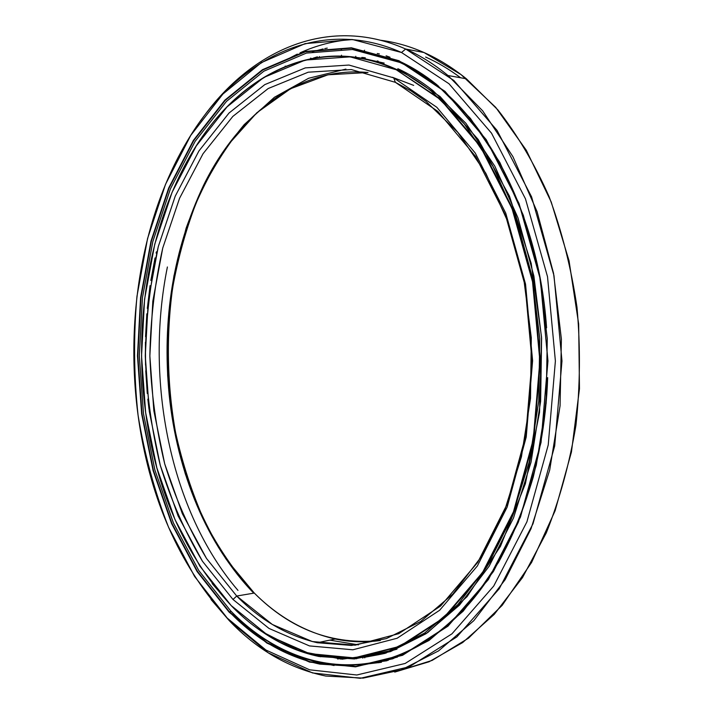 <?xml version="1.0" encoding="UTF-8"?>
<svg xmlns="http://www.w3.org/2000/svg" width="714" height="714" viewBox="0 0 714 714"><rect width="100%" height="100%" fill="white"/><g stroke="black" fill="none" stroke-linecap="round" stroke-linejoin="round"><path stroke-width="1.07" d="M167.397 266.982C144.469 380.223 170.048 511.269 237.976 590.389M364.899 58.798L384.194 63.109L364.899 58.798M203.311 135.482C248.891 69.91 322.915 35.272 396.547 69.436L401.107 70.24L396.547 69.436C408.39 74.943 419.957 82.164 431.256 91.106L464.243 123.834L493.079 166.603L516.142 218.073L532.037 276.166L539.748 338.222L538.775 401.197L529.226 461.967L511.742 517.623L487.466 565.747L457.861 604.588L424.544 633.104L389.112 650.927L353.064 658.263L317.685 655.764C285.332 648.49 256.54 631.801 231.291 605.713L268.223 635.656L309.778 653.89L354.439 658.174L400.063 646.616L443.983 618.074L483.048 572.628L513.964 511.974L533.777 439.654L540.4 360.829L533.081 281.682L512.554 208.434L480.897 146.45L441.109 99.478L396.199 69.731L440.708 99.746L480.442 146.673L512.045 208.604L532.546 281.771L539.864 360.829L533.242 439.565L513.464 511.813L482.593 572.405L443.581 617.815L399.715 646.34L354.144 657.897L309.537 653.631L268.027 635.424L231.131 605.508L268.027 635.424L309.537 653.631L354.144 657.897L399.715 646.34L443.581 617.815L482.593 572.405L513.464 511.813L533.242 439.565L539.864 360.829L532.546 281.771L512.045 208.604L480.442 146.673L440.708 99.746L396.199 69.731L350.128 56.852L305.244 60.065L263.698 77.505L227.034 106.895L196.288 145.915L172.083 192.316L154.795 244.009L144.594 299.121L141.55 355.902L145.647 412.683L156.848 467.831L175.001 519.605L199.902 566.166L231.131 605.508C186.345 556.956 158.187 495.007 146.656 419.636C132.884 329.324 147.271 231.532 188.701 158.481C232.942 78.924 314.169 31.737 396.199 69.731L396.547 69.436C322.442 35.057 247.999 70.356 202.455 136.704M377.867 654.319L396.957 649.178M395.395 82.333L393.691 77.871L348.967 65.054L305.297 67.892L264.805 84.609L229.007 113.053L198.929 150.966L175.233 196.163L158.285 246.616L148.28 300.451L145.281 355.947L149.297 411.451L160.275 465.323L178.072 515.865L202.446 561.24L232.987 599.474L236.709 596.038L206.489 558.419C189.174 529.565 175.251 498.051 164.711 463.859C156.17 428.73 151.225 392.745 149.86 355.92C150.538 319.087 154.84 283.128 162.756 248.017L179.562 198.269L203.035 153.742L232.809 116.436L268.214 88.518L308.225 72.194L351.315 69.561L395.395 82.333L351.315 69.561L308.225 72.194L268.214 88.518L232.809 116.436L203.035 153.742L179.562 198.269L162.756 248.017L152.832 301.138L149.86 355.92L153.84 410.702L164.711 463.859L182.347 513.705L206.489 558.419L236.709 596.038L254.291 593.066L225.954 558.937C209.497 532.93 195.931 504.521 185.265 473.703C176.313 441.984 170.441 409.318 167.656 375.707C166.639 341.961 168.745 308.609 173.984 275.675L186.131 228.159C197.082 197.885 210.978 170.218 227.828 145.156L256.799 112.794L290.473 88.759L327.967 74.791L368.013 72.516C298.996 65.822 237.941 115.106 203.615 185.221C173.368 249.213 161.891 319.06 169.173 394.762C177.01 471.793 206.774 545.799 254.291 593.066C290.598 629.543 332.626 645.34 380.375 640.485C365.041 642.609 349.994 642.118 335.241 639.003C305.083 632.176 278.094 616.869 254.291 593.066L236.709 596.038C260.405 620.163 287.278 635.728 317.328 642.734L351.547 645.447L386.408 638.575L420.644 621.519L452.81 594.102L481.343 556.706L504.691 510.358L521.443 456.781L530.52 398.332L531.296 337.802L523.701 278.228L508.207 222.518L485.815 173.252L457.861 132.42L425.919 101.317L410.827 90.785L395.395 82.333L437.861 111.411L475.649 156.482L505.646 215.664L525.076 285.377L532.001 360.615L525.745 435.558L507.011 504.423L477.728 562.364L440.618 606.007L398.769 633.675L355.144 645.188L312.321 641.556L272.337 624.473L236.709 596.038L232.987 599.474L269.017 628.445L309.483 645.92L352.877 649.785L397.127 638.245L439.628 610.274L477.354 565.997L507.154 507.101L526.227 437.03L532.599 360.74L525.54 284.136L505.762 213.191L475.238 153.028L436.816 107.287L393.691 77.871L395.395 82.333M392.468 77.299L413.701 85.394M345.924 69.088L308.635 78.263L274.426 97.274L244.188 124.629C226.151 146.406 210.728 170.994 197.912 198.385C186.657 226.927 178.205 256.906 172.574 288.331C166.112 335.999 167.121 384.971 175.528 432.354C182.445 463.529 192.111 493.151 204.525 521.238C218.448 548.111 234.861 572.084 253.756 593.155C207.006 545.175 177.813 471.597 170.012 395.074C162.649 318.64 174.261 248.088 204.847 183.4L203.615 185.221M329.797 640.137L358.455 644.867L329.797 640.137M393.691 77.871L436.816 107.287L475.238 153.028L505.762 213.191L525.54 284.136L532.599 360.74L526.227 437.03L507.154 507.101L477.354 565.997L439.628 610.274L397.127 638.245L352.877 649.785L309.483 645.92L269.017 628.445L232.987 599.474L202.446 561.24C184.971 531.948 170.905 499.978 160.275 465.323C151.654 429.712 146.656 393.253 145.281 355.947C145.968 318.64 150.297 282.191 158.285 246.616L175.233 196.163L198.929 150.966L229.007 113.053L264.805 84.609L305.297 67.892L348.967 65.054L393.691 77.871M212.174 583.561L231.291 605.713L212.174 583.561M313.303 58.111L317.248 56.879L313.303 58.111M334.063 665.528L324.593 663.502M386.569 660.816L379.188 661.807L386.569 660.816M359.204 664.895L381.169 662.333L359.204 664.895M313.491 58.075L317.409 56.852L313.491 58.075M424.018 52.533L461.065 74.613L495.721 107.368L526.316 150.261L551.244 202.044L569.058 260.815L578.67 324.04L579.473 388.791L571.45 451.98L555.135 510.706L531.582 562.462L502.174 605.347L468.491 638.173L432.175 660.396L394.726 672.088L429.123 661.753L462.672 642.546L494.222 614.388L522.505 577.572L546.281 532.894C559.597 499.604 569.477 463.788 575.921 425.446C580.179 386.247 580.536 346.834 576.983 307.207C571.218 268.169 561.927 231.309 549.102 196.627C534.5 163.801 517.436 134.892 497.881 109.902L466.385 78.799C452.64 67.687 438.512 58.941 424.018 52.533L405.686 49.025C420.171 55.469 434.282 64.305 448.017 75.523L482.7 110.866L512.947 156.696L537.053 211.576L553.555 273.319L561.391 339.123L560.071 405.784L549.7 470.017L531.002 528.797L505.191 579.607L473.819 620.653L438.583 650.873L401.179 669.946L363.14 678.113L325.816 676.06C289.366 668.456 257.147 649.945 229.149 620.52L268.303 652.864L312.545 672.945L360.32 678.3L409.381 666.76L456.853 636.915L499.282 588.684L533.001 523.773L554.689 445.982L561.98 360.989L553.984 275.622L531.564 196.796L497.06 130.403L453.863 80.495L405.686 49.025L401.509 52.497L448.972 83.734L491.509 133.161L525.459 198.822L547.522 276.702L555.385 361.025L548.227 444.983L526.905 521.854L493.731 586.051L451.971 633.818L405.195 663.449L356.804 674.998L309.662 669.821L265.947 650.052L227.248 618.11L229.149 620.52L227.248 618.11L265.947 650.052L309.662 669.821L356.804 674.998L405.195 663.449L451.971 633.818L493.731 586.051L526.905 521.854L548.227 444.983L555.385 361.025L547.522 276.702L525.459 198.822L491.509 133.161L448.972 83.734L401.509 52.497L352.582 39.547L305.128 43.616L261.378 62.609L222.911 94.034L190.763 135.383L165.532 184.292L147.548 238.592L136.954 296.355C133.464 335.991 133.83 375.618 138.07 415.253C144.469 454.407 154.652 491.794 168.62 527.396L194.592 576.457L227.248 618.11C182.266 568.826 153.358 506.556 140.524 431.31C123.442 331.403 139.239 221.715 186.943 141.595C233.621 61.913 316.748 14.619 401.509 52.497L405.686 49.025C326.833 14.03 248.686 51.774 200.589 120.853C248.686 51.774 326.833 14.03 405.686 49.025L424.018 52.533C409.684 46.231 395.333 42.162 380.981 40.314M460.628 77.772C449.204 69.249 437.53 62.341 425.615 57.04C437.53 62.341 449.204 69.249 460.628 77.772M399.117 61.092L351.413 47.793L305.181 51.444L262.475 69.686L224.865 100.138L193.387 140.381L168.638 188.094L150.984 241.162L140.578 297.667L137.472 355.849L141.658 414.04L153.091 470.562L171.646 523.701L197.109 571.575L229.096 612.13L197.448 571.343L172.003 523.523L153.456 470.446L142.032 413.977L137.847 355.849L140.953 297.72L151.35 241.278L168.995 188.273L193.726 140.613L225.187 100.424L262.761 70.017L305.422 51.81L351.609 48.168L399.117 61.092L351.609 48.168L305.422 51.81L262.761 70.017L225.187 100.424L193.726 140.613L168.995 188.273L151.35 241.278L140.953 297.72L137.847 355.849L142.032 413.977L153.456 470.446L172.003 523.523L197.448 571.343L229.399 611.836L231.291 611.505L229.399 611.836C255.728 639.262 285.859 656.684 319.801 664.109L355.965 666.448L392.807 658.781L429.025 640.458L463.118 611.246L493.428 571.495L518.319 522.246L536.285 465.278L546.165 403.062L547.272 338.552L539.498 274.935L523.344 215.325L499.854 162.453L470.455 118.426L436.781 84.636C424.535 74.827 411.978 66.973 399.117 61.092L445.117 91.731L486.252 139.917L519.033 203.713L540.311 279.236L547.897 360.927L541.016 442.269L520.461 516.82L488.438 579.215L448.044 625.812L402.723 654.899L355.724 666.465L309.84 661.753L267.214 642.77L229.399 611.836L266.938 643.1L309.599 662.119L355.536 666.849L402.58 655.291L447.964 626.178L488.412 579.527L520.479 517.052L541.06 442.394L547.959 360.936L540.355 279.129L519.042 203.499L486.216 139.623L445.027 91.374L399.117 61.092M381.446 662.262L359.445 664.877L381.446 662.262M398.974 60.717L445.027 91.374L486.216 139.623L519.042 203.499L540.355 279.129L547.959 360.936L541.06 442.394L520.479 517.052L488.412 579.527L447.964 626.178L402.58 655.291L355.536 666.849L309.599 662.119L266.938 643.1L229.096 612.13L197.109 571.575L171.646 523.701L153.091 470.562L141.658 414.04L137.472 355.849L140.578 297.667L150.984 241.162L168.638 188.094L193.387 140.381L224.865 100.138L262.475 69.686L305.181 51.444L351.413 47.793L398.974 60.717M211.005 599.474L229.149 620.52L211.005 599.474M287.001 59.458L297.31 54.112M300.023 52.854C316.481 45.348 333.715 40.885 351.743 39.484M380.616 661.298L387.291 660.602L380.616 661.298M382.374 660.843L388.282 660.155L382.374 660.843M386.702 660.78L379.196 661.78L386.693 660.78M312.357 51.72L323.121 48.945M324.727 48.606L327.262 48.106M403.205 63.037L399.795 62.413C412.513 68.241 424.937 76.005 437.048 85.689C494.017 130.314 539.168 223.482 546.585 327.842C537.803 200.188 472.418 93.472 399.795 62.413L403.205 63.037M547.674 377.626C544.666 468.089 514.035 552.011 469.696 603.16C425.071 654.14 369.923 672.517 320.515 662.744C286.778 655.354 256.826 638.048 230.64 610.836L198.769 570.522L173.386 522.898L154.893 470.017L143.496 413.754L139.319 355.831L142.416 297.916L152.796 241.68L170.405 188.88L195.074 141.417L226.454 101.415L263.921 71.159L306.449 53.068L352.466 49.507L399.795 62.413L352.466 49.507L306.449 53.068L263.921 71.159L226.454 101.415L195.074 141.417L170.405 188.88L152.796 241.68L142.416 297.916L139.319 355.831L143.496 413.754L154.893 470.017L173.386 522.898L198.769 570.522L230.64 610.836C281.673 663.404 354.01 683.476 421.715 644.117C440.708 631.685 458.674 615.664 475.613 596.056L498.738 562.025C512.536 536.321 524.031 508.038 533.224 477.175C540.891 445.179 545.71 411.996 547.674 377.626M387.88 659.647L397.519 657.041L386.765 659.888M364.774 657.88L364.675 657.273L378.857 654.64L364.675 657.273L364.774 657.88M342.47 659.183L342.408 658.513L342.47 659.183M356.598 657.996L356.679 658.79L356.598 657.996M320.506 656.791L320.497 656.309L320.506 656.791M319.363 56.558L319.354 57.138L319.363 56.558M341.506 55.201L341.435 55.978L341.506 55.201M364.006 57.62L361.828 57.504L363.149 57.825C361.061 57.361 361.346 57.316 363.997 57.673L365.354 57.888L364.006 57.62M386.122 55.817L390.031 57.263L386.122 55.915M384.98 653.381L378.857 654.64L384.98 653.381M262.199 631.747C279.888 643.957 298.791 652.203 318.917 656.478L354.394 658.951L390.54 651.579L426.062 633.702L459.468 605.133L489.152 566.211L513.5 517.989L531.038 462.226L540.632 401.348L541.614 338.249L533.894 276.059L517.971 217.841L494.864 166.255L465.965 123.37L432.898 90.553C421.492 81.521 409.818 74.229 397.868 68.687L440.056 96.524L478.184 139.48L509.43 196.082L531.198 263.404L541.551 337.213L539.543 412.389L525.406 483.655L500.496 546.281L467.045 596.654L427.722 632.586L385.265 653.301L342.211 659.174L300.639 651.427L262.199 631.747M379.375 53.916L377.242 53.514M361.811 58.191L361.873 57.522L361.811 58.191M355.697 57.191L355.786 56.29L355.697 57.191M310.554 58.137L311.447 58.468M285.1 66.188L285.832 66.179L285.1 66.188M340.48 658.611L337.526 658.96M362.569 657.317L364.675 657.273M169.173 394.762L170.012 395.074M377.215 60.976L378.152 61.127M335.241 639.003L317.328 642.734M149.003 409.229L147.834 399.171M147.271 393.468L145.754 370.771M145.549 365.095L145.424 342.247M145.558 336.669L146.852 313.803M147.334 308.386L150.056 285.636M150.841 280.459L155.027 257.924M156.089 253.086L156.375 251.846M448.017 75.523L466.385 78.799M437.048 85.689L438.334 85.912M317.4 57.423L317.409 56.852M340.524 659.12L340.471 658.469M362.81 658.147L362.667 657.299M388.38 660.263L387.845 659.602M386.426 652.373L386.292 652.98M379.232 661.628L378.831 662.762M378.161 654.827L377.804 654.31M354.608 49.721L354.278 49.257M341.676 49.141L341.06 50.096M364.604 50.203L363.997 51.069M363.372 58.486L363.069 57.548"/></g></svg>
